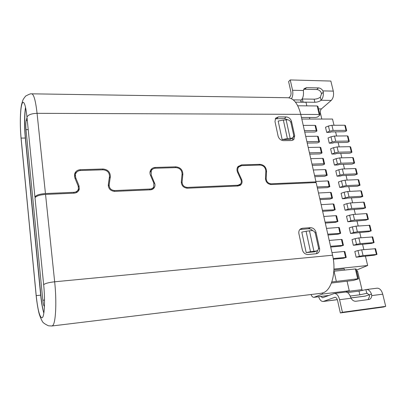 <?xml version="1.0" encoding="UTF-8"?>
<svg xmlns="http://www.w3.org/2000/svg" width="406" height="406" viewBox="0 0 406 406"><rect width="100%" height="100%" fill="white"/><g stroke="black" fill="none" stroke-linecap="round" stroke-linejoin="round"><path stroke-width="0.61" d="M79.043 189.551L79.079 189.81M35.789 196.874L34.921 196.915L26.969 117.075C25.943 107.626 24.69 102.698 23.198 102.297C22.634 102.312 22.127 103.185 21.685 104.921C20.183 110.605 19.919 125.657 21.041 137.497L36.215 295.624C37.687 309.468 39.57 316.888 41.874 317.873L42.463 317.507C44.528 315.523 45.193 300.125 43.736 285.418L35.007 197.773C36.296 195.961 39.803 194.839 45.538 194.408L74.11 193.16C76.841 192.891 78.566 191.541 79.297 189.105L79.023 185.836L75.683 177.655L75.379 174.575C76.069 172.088 77.79 170.733 80.545 170.5L103.083 169.82C107.316 170.266 109.453 172.489 109.493 176.488L108.311 184.684C108.361 188.739 110.508 190.972 114.751 191.378L150.372 189.825C152.209 189.693 153.57 188.876 154.453 187.374L154.975 185.841L154.97 184.177L151.23 175.052L151.265 170.764C152.128 169.19 153.504 168.348 155.396 168.231L175.971 167.612C179.858 168.043 181.893 170.17 182.081 173.986L181.299 181.802C181.487 185.669 183.532 187.805 187.43 188.206L238.109 185.989L241.007 184.659C242.209 183.182 242.397 181.436 241.57 179.427L238.22 172.053C237.429 170.134 237.576 168.465 238.657 167.033L241.651 165.623L260.068 165.064C263.575 165.481 265.499 167.49 265.828 171.099L265.468 178.483C265.808 182.137 267.737 184.157 271.254 184.542L316.152 182.578L332.56 255.227C336.508 271.71 331.738 289.985 323.237 292.751L321.11 293.289L51.922 325.988L52.699 325.566C55.769 323.161 56.835 301.785 54.663 281.789L332.56 255.227M44.432 306.347L44.432 306.347C43.787 306.109 43.254 304.069 42.833 300.237L26.009 129.631C25.685 125.667 25.745 122.612 26.202 120.475L27.019 117.562M291.549 98.719C292.812 96.247 293.152 93.436 292.564 90.274L290.244 79.936L330.854 81.053L333.301 91.111C333.996 95.065 333.306 98.166 331.235 100.409L321.445 108.889C320.466 109.955 320.146 111.442 320.476 113.355L321.811 119.044M362.218 290.594L357.519 270.969L356.6 271.071M237.855 167.764L238.657 167.033M239.728 185.603L240.347 184.192M151.199 170.85L149.961 172.514M153.229 188.805L153.813 186.76M75.496 174.128L74.491 176.676M78.297 191.13L78.505 188.404M76.034 192.759L77.5 190.678M76.957 171.875L74.668 173.738M108.265 185.709L109.407 177.097M151.291 189.703L152.686 188.145M152.57 169.2L150.555 170.292M238.231 185.984L239.743 184.679M239.367 166.374L237.774 166.886M287.692 119.78L284.428 118.532L275.253 118.816M292.553 140.324L292.985 137.725M278.171 121.049L282.15 139.578L290.092 139.471L291.503 138.263L287.382 138.578L283.358 120.049L278.171 121.049M292.792 137.873L290.092 139.471M312.62 230.654C311.402 229.334 310.006 228.705 308.448 228.771L299.892 229.466M316.355 253.73L317.649 250.38M301.79 232.11L306.185 252.593L314.625 251.816L316.213 251.015L310.509 251.73L306.073 231.242L301.79 232.11M316.939 250.837L314.625 251.816M320.791 296.481L322.577 297.76L334.366 293.442C336.721 293.492 338.462 295.578 339.589 299.699L342.415 312.28L340.345 312.945L337.543 300.42C336.985 298.359 336.112 297.314 334.93 297.288L323.161 301.491C321.268 301.516 319.761 299.938 318.629 296.75M368.029 299.679L369.592 296.319L369.252 294.873L367.039 293.259L359.858 294.812L359 291.138L366.461 289.503C368.521 289.437 370.201 290.97 371.5 294.106L371.749 295.593C371.642 297.512 370.84 298.791 369.338 299.425L355.976 301.247C353.946 301.374 352.322 300.364 351.094 298.227L350.464 296.766C349.201 293.579 347.577 292.01 345.582 292.066L334.366 293.442M359.858 294.812L350.175 296.03M359 291.138L347.5 292.559M369.211 294.802L365.111 296.147L350.957 297.953M366.461 289.503L377.174 288.189C379.696 288.209 381.554 290.209 382.741 294.188L385.7 306.352L383.477 307.027L340.345 312.945M385.7 306.352L342.415 312.28M316.736 89.518L318.466 87.909C320.339 88.061 321.821 89.056 322.907 90.898L323.313 92.213C323.562 95.76 322.816 98.445 321.07 100.267C319.436 101.51 317.37 102.175 314.873 102.271L303.059 102.124C301.587 102.079 300.805 101.713 300.719 101.038L301.298 99.993C302.972 98.145 303.688 95.42 303.439 91.822L303.404 90.497L304.109 88.675L306.56 87.64L304.865 89.264L316.736 89.518C318.603 89.665 320.075 90.66 321.156 92.487L321.486 93.867L320.334 97.166C318.705 98.414 316.644 99.084 314.148 99.171L302.1 98.993M318.466 87.909L306.56 87.64M303.642 89.452L304.865 89.264M288.833 97.805L289.991 96.679C290.935 95.517 291.244 93.928 290.914 91.903L288.615 81.606L290.244 79.936M314.853 182.634L315.99 181.858L300.744 114.355C298.029 103.779 293.756 98.237 287.93 97.734L31.744 93.822C33.865 94.329 35.642 100.83 37.068 113.32C31.521 113.538 28.156 114.786 26.969 117.075M315.99 181.858L271.101 183.796C268.112 183.466 266.478 181.751 266.184 178.65L266.544 171.266C266.158 167.12 263.951 164.806 259.921 164.328L241.509 164.877L238.053 166.511C236.815 168.15 236.652 170.073 237.556 172.271L240.91 179.65C241.611 181.355 241.453 182.837 240.438 184.091L237.962 185.227L187.298 187.415C183.989 187.075 182.253 185.263 182.086 181.979L182.867 174.164C182.649 169.774 180.31 167.333 175.844 166.83L155.275 167.445C153.087 167.576 151.504 168.551 150.514 170.373C149.789 171.921 149.773 173.555 150.479 175.28L153.828 183.096L153.727 186.927C152.976 188.206 151.819 188.907 150.25 189.018L114.639 190.556C111.036 190.206 109.209 188.308 109.168 184.862L110.346 176.671C110.295 172.078 107.839 169.52 102.977 169.003L80.444 169.672C77.267 169.941 75.288 171.51 74.501 174.382L74.851 177.899L78.191 186.09L78.429 188.851C77.81 190.932 76.338 192.084 74.014 192.312L45.447 193.545C39.717 193.977 36.21 195.098 34.921 196.915M43.538 312.118C42.427 307.591 41.549 302.054 40.894 295.497L25.542 138.781C24.487 126.911 24.477 116.431 25.517 107.341M316.244 130.559L315.041 125.347L315.741 125.713L316.949 130.92L316.244 130.559L304.424 130.646M316.949 130.92L316.071 131.64L314.472 132.016L304.754 132.097M315.041 125.347L303.236 125.388M318.776 141.506L317.558 136.238L318.258 136.589L319.476 141.846L318.776 141.506L306.916 141.684M319.476 141.846L318.593 142.542L316.984 142.917L307.23 143.074M317.558 136.238L305.718 136.375M321.334 152.565L320.101 147.241L320.801 147.571L322.034 152.884L321.334 152.565L309.433 152.834M322.034 152.884L321.136 153.554L319.517 153.93L309.732 154.158M320.101 147.241L308.225 147.469M323.917 163.73L322.674 158.355L323.374 158.665L324.612 164.029L323.917 163.73L311.981 164.095M324.612 164.029L323.704 164.679L322.08 165.049L312.265 165.359M322.674 158.355L310.752 158.675M326.525 175.011L325.267 169.581L325.967 169.87L327.221 175.29L326.525 175.011L314.548 175.473M327.221 175.29L324.668 176.285L314.817 176.671M325.267 169.581L313.31 169.997M329.159 186.41L327.891 180.924L328.586 181.188L329.855 186.664L329.159 186.41L317.142 186.968M329.855 186.664L327.282 187.633L317.401 188.105M327.891 180.924L315.893 181.436M331.824 197.92L330.54 192.378L331.235 192.627L332.514 198.153L331.824 197.92L319.766 198.585M332.514 198.153L329.921 199.097L320.009 199.65M330.54 192.378L318.502 192.997M334.514 209.552L333.214 203.954L333.91 204.177L335.204 209.765L322.415 210.318M335.204 209.765L332.59 210.678L322.643 211.318M333.214 203.954L321.141 204.67M337.229 221.306L335.919 215.652L336.61 215.85L337.919 221.493L325.094 222.178M337.919 221.493L335.285 222.381L325.302 223.102M335.919 215.652L323.805 216.469M339.974 233.181L338.655 227.467L339.34 227.644L340.664 233.348L327.799 234.16M340.664 233.348L338.005 234.201L327.992 235.013M338.655 227.467L326.5 228.395M342.75 245.183L341.416 239.408L342.101 239.555L343.435 245.32L330.535 246.269M343.435 245.32L340.756 246.148L330.712 247.051M341.416 239.408L329.22 240.443M345.552 257.308L344.207 251.471L344.887 251.598L346.237 257.424L333.199 258.52M346.237 257.424L343.537 258.221L333.311 259.226M344.207 251.471L331.971 252.618M43.838 313.107C42.498 308.743 41.448 302.764 40.686 295.162L25.248 137.456C24.253 125.545 24.34 115.482 25.502 107.265M302.328 249.731C303.282 252.862 305.195 254.455 308.068 254.511L316.096 253.76L317.67 253.258C319.299 252.156 319.913 250.466 319.512 248.188L316.02 232.374C315.071 229.329 313.193 227.761 310.387 227.659L302.414 228.258L300.481 228.948C299.07 230.06 298.547 231.648 298.912 233.719L302.328 249.731M274.984 121.526L278.074 136.005C278.952 138.857 280.779 140.405 283.555 140.654L291.32 140.542L293.848 139.481L294.695 135.822L291.533 121.511C290.655 118.735 288.864 117.207 286.154 116.923L278.44 116.908L275.679 118.146L274.984 121.526M282.15 139.578L287.382 138.578M283.358 120.049L287.453 119.77C289.214 119.948 290.376 120.942 290.945 122.744L293.695 135.203L293.152 137.568L291.503 138.263M306.185 252.593L310.509 251.73M316.213 251.015L317.253 250.68C318.299 249.964 318.69 248.873 318.431 247.406L315.396 233.643C314.782 231.664 313.559 230.644 311.737 230.583L306.073 231.242M319.979 114.989L317.989 106.494L317.177 105.966L319.172 114.477L319.979 114.989L317.634 116.989L315.66 117.486L301.445 117.461M297.74 105.773L317.177 105.966M300.755 114.406L319.172 114.477M358.437 278.892L356.133 269.071L355.367 268.945L357.671 278.79L358.437 278.892L353.519 280.404L331.423 283.038M333.849 271.244L355.367 268.945M331.814 281.957L357.671 278.79M334.011 125.276L332.519 119.054L301.8 119.034M295.431 102.129L305.992 102.256L306.819 105.864M309.484 117.476L309.844 119.039M344.516 270.102L344.232 268.879L333.92 269.97M322.379 293.036L322.597 294.03L349.262 290.772L347.049 281.15M322.597 294.03L313.889 297.334C312.742 297.365 311.793 296.426 311.042 294.512M349.262 290.772L345.785 292.051M333.945 269.061L367.658 265.504L356.382 270.132M363.065 255.592L376.991 254.41L374.266 255.196L356.163 257.211L354.808 251.471L357.99 250.553L361.685 249.832L363.065 255.592L359.361 256.313L357.99 250.553M367.658 265.504L365.395 256.069M346.034 130.341L346.668 130.696L345.739 131.397L344.166 131.767L331.326 131.874L330.149 132.356L326.723 132.386L325.51 127.245L328.439 126.022L331.92 125.281L344.785 125.236L346.034 130.341L333.153 130.438L329.662 131.179L328.439 126.022M336.589 136.025L335.595 131.879L331.22 131.914M348.658 141.06L349.287 141.389L348.353 142.075L346.77 142.44L333.889 142.648L332.707 143.115L329.266 143.176L328.043 137.984L330.991 136.786L334.493 136.046L347.399 135.903L348.658 141.06L335.737 141.252L332.23 141.993L330.991 136.786M339.193 146.881L338.168 142.597L333.839 142.663M338.345 152.174L351.312 151.88L351.936 152.194L350.992 152.854L349.399 153.219L336.478 153.524L335.285 153.986L331.839 154.067L330.601 148.824L333.575 147.657L337.092 146.916L338.345 152.174L334.818 152.91L333.575 147.657M341.827 157.843L340.766 153.422M340.984 163.207L353.986 162.806L354.611 163.1L352.053 164.105L339.091 164.511L337.888 164.963L334.432 165.075L333.184 159.776L336.178 158.634L339.715 157.898L340.984 163.207L337.437 163.943L336.178 158.634M344.481 168.911L343.395 164.374M343.649 174.352L356.691 173.844L357.31 174.118L354.732 175.098L341.735 175.61L340.522 176.052L337.051 176.189L335.792 170.84L338.812 169.723L342.365 168.987L343.649 174.352L340.081 175.082L338.812 169.723M347.166 180.097L346.049 175.438M346.338 185.603L359.417 184.994L360.041 185.248L357.437 186.197L344.4 186.816L343.182 187.247L339.7 187.415L338.426 182.01L341.466 180.919L345.044 180.188L346.338 185.603L342.75 186.334L341.466 180.919M349.876 191.393L348.729 186.613M349.053 196.976L362.177 196.25L362.791 196.484L360.173 197.407L347.094 198.138L345.866 198.559L342.375 198.752L341.086 193.297L344.151 192.231L347.744 191.5L349.053 196.976L345.45 197.702L344.151 192.231M352.616 202.802L351.434 197.895M351.799 208.461L365.578 207.836L362.934 208.735L345.075 210.206L343.775 204.695L346.861 203.66L350.479 202.929L351.799 208.461L348.175 209.186L346.861 203.66M355.382 214.332L354.169 209.298M354.57 220.062L368.389 219.301L365.725 220.174L347.805 221.777L346.491 216.21L349.602 215.205L353.235 214.48L354.57 220.062L350.926 220.788L349.602 215.205M358.173 225.98L356.935 220.813M357.371 231.785L371.226 230.882L368.541 231.73L350.561 233.47L349.236 227.842L352.372 226.868L356.026 226.142L357.371 231.785L353.707 232.506L352.372 226.868M360.995 237.743L359.726 232.445M360.203 243.625L374.093 242.585L371.388 243.402L353.347 245.28L352.007 239.596L355.169 238.647L358.843 237.926L360.203 243.625L356.519 244.346L355.169 238.647M363.847 249.629L362.548 244.199M376.991 254.41L375.601 248.716L361.685 249.832M356.163 257.211L359.361 256.313M376.387 254.288L374.992 248.589M353.347 245.28L356.519 244.346M374.093 242.585L372.713 236.952L358.843 237.926M373.49 242.443L372.104 236.799M350.561 233.47L353.707 232.506M371.226 230.882L369.861 225.31L356.026 226.142M370.617 230.72L369.247 225.132M347.805 221.777L350.926 220.788M368.389 219.301L367.034 213.784L366.42 213.586L353.235 214.48M367.775 219.113L366.42 213.586M345.075 210.206L348.175 209.186M365.578 207.836L364.238 202.371L363.619 202.152L350.479 202.929M364.964 207.623L363.619 202.152M342.375 198.752L345.45 197.702M362.791 196.484L361.467 191.074L360.848 190.835L347.744 191.5M362.177 196.25L360.848 190.835M339.7 187.415L342.75 186.334M360.041 185.248L358.726 179.888L358.107 179.63L345.044 180.188M359.417 184.994L358.107 179.63M337.051 176.189L340.081 175.082M357.31 174.118L356.011 168.815L355.387 168.531L342.365 168.987M356.691 173.844L355.387 168.531M334.432 165.075L337.437 163.943M354.611 163.1L353.327 157.853L352.697 157.548L339.715 157.898M353.986 162.806L352.697 157.548M331.839 154.067L334.818 152.91M351.936 152.194L350.662 146.997L350.033 146.673L337.092 146.916M351.312 151.88L350.033 146.673M329.266 143.176L332.23 141.993M349.287 141.389L348.028 136.243L347.399 135.903M326.723 132.386L329.662 131.179M346.668 130.696L345.42 125.596L344.785 125.236M26.202 120.475L27.309 120.475M320.476 113.355L319.598 113.355M347.546 291.401L361.908 289.645M351.094 298.227L339.589 299.699M369.252 294.873L371.5 294.106M365.897 289.635L366.77 293.32L367.313 293.254M335.189 297.288L334.676 297.349M323.618 301.379L337.32 299.638M350.931 297.902L365.603 296.035M382.741 294.188L371.749 295.593M331.235 100.409L321.07 100.267L320.334 97.166M322.907 90.898L333.301 91.111M323.313 92.213L321.486 93.867M314.873 102.271L314.148 99.171M302.348 98.998L303.059 102.124M301.298 99.993L293.259 99.881M318.543 108.864L321.445 108.889M292.564 90.274L303.404 90.497M300.744 114.355L37.068 113.32L45.447 193.545M271.101 183.796L270.229 184.466M265.488 179.208L266.184 178.65M266.544 171.266L265.793 171.885M259.028 165.095L259.921 164.328M241.509 164.877L240.469 165.821M237.013 186.039L237.962 185.227M187.298 187.415L186.557 188.171M181.299 182.812L182.086 181.979M182.867 174.164L181.964 175.143M175.143 167.637L175.844 166.83M155.275 167.445L154.579 168.323M149.535 189.861L150.25 189.018M114.639 190.556L114.061 191.373M108.311 186.141L109.168 184.862M110.346 176.671L109.351 178.188M102.464 169.835L102.977 169.003M80.444 169.672L79.982 170.545M73.532 193.185L74.014 192.312M26.009 129.631L28.217 129.615M42.833 300.237L44.523 300.059M78.439 186.887L79.023 185.836M75.683 177.655L75.161 178.65M154.001 183.548L154.579 182.857M151.23 175.052L150.672 175.742M241.017 179.904L241.57 179.427M238.22 172.053L237.677 172.535M45.538 194.408L54.663 281.789C48.73 282.469 45.066 283.439 43.665 284.692M36.205 296.004L36.215 295.624L40.686 295.162M25.304 138.05L21.097 138.091L21.127 138.882M293.645 136.72L294.695 135.822M291.533 121.511L290.777 122.196M284.428 118.532L286.154 116.923M278.44 116.908L276.745 118.522M318.487 248.705L319.512 248.188M316.02 232.374L315.137 232.861M308.448 228.771L310.387 227.659M302.414 228.258L300.506 229.375M286.113 119.765L290.163 138.279M309.453 230.755L313.919 251.223M334.042 271.223L336.295 281.231M314.208 297.253L328.845 295.446M334.493 136.046L335.737 141.252M331.92 125.281L333.153 130.438M78.465 190.587L79.297 189.105M74.572 176.133L75.379 174.575M153.235 188.8L154.453 187.374M150.073 172.271L151.265 170.764M240.195 185.349L241.007 184.659M31.744 93.822L31.089 93.837C30.714 93.603 28.912 94.339 25.674 96.044C22.228 100.312 23.071 99.947 21.645 104.24C20.127 110.767 19.889 125.987 21.061 138.238L36.175 295.695C36.976 303.779 38.448 311.524 39.306 314.264C40.473 317.675 41.376 319.816 42.026 320.684C42.29 322.207 44.447 323.912 48.497 325.8L51.922 325.988M293.289 139.953L293.848 139.481M317.193 253.491L317.67 253.258M323.161 301.491L337.335 299.684M328.682 295.507L313.889 297.334"/></g></svg>
